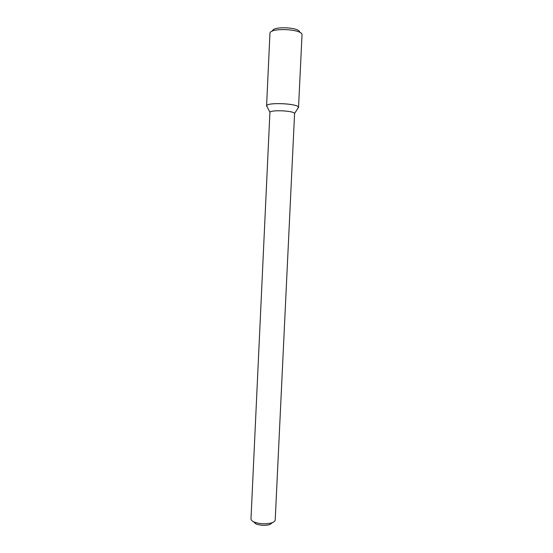 <?xml version="1.0" encoding="UTF-8"?>
<svg xmlns="http://www.w3.org/2000/svg" width="553" height="553" viewBox="0 0 553 553"><rect width="100%" height="100%" fill="white"/><g stroke="black" fill="none" stroke-linecap="round" stroke-linejoin="round"><path stroke-width="0.83" d="M266.581 106.017L267.251 106.992L266.636 105.775C267.341 102.056 298.15 103.508 298.496 107.275L297.77 108.429L298.537 107.524L302.014 34.984C303.238 28.95 269.297 27.353 269.94 33.47L266.581 106.017C265.841 101.932 299.657 103.529 298.537 107.524M269.899 112.529L269.954 112.335C270.576 109.605 294.217 110.718 294.583 113.496L275.207 520C275.104 521.189 273.873 522.163 271.523 522.917C265.73 524.341 260.014 524.071 254.373 522.108C252.106 521.133 250.979 520.048 250.986 518.859L269.899 112.529M253.315 521.61L256.025 523.967C260.525 525.544 265.087 525.758 269.712 524.61L272.629 522.523M272.546 31.051C272.228 25.894 300.452 27.228 299.65 32.33M294.583 113.496L298.496 107.275M269.954 112.335L266.636 105.775M269.712 524.61L271.523 522.917M256.025 523.967L254.373 522.108"/></g></svg>
